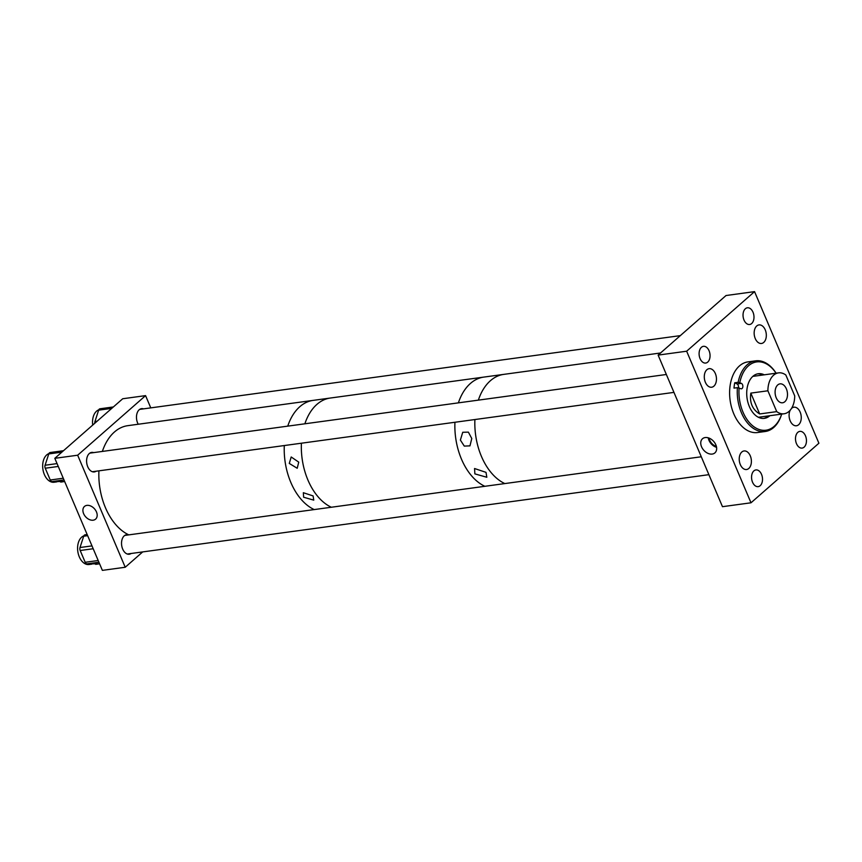<?xml version="1.0" encoding="UTF-8"?>
<svg xmlns="http://www.w3.org/2000/svg" width="862" height="862" viewBox="0 0 862 862"><rect width="100%" height="100%" fill="white"/><g stroke="black" fill="none" stroke-linecap="round" stroke-linejoin="round"><path stroke-width="1.29" d="M474.865 473.874L474.553 468.519L486.006 472.354L486.825 477.268L474.865 473.874M490.413 380.713A56.289 36.107 82.2 0 0 478.356 400.13A56.289 36.107 82.2 0 1 490.413 380.713A56.289 36.107 82.2 0 1 503.785 374.377A56.289 36.107 82.2 0 0 490.413 380.713M474.908 419.546A56.289 36.107 82.2 0 0 504.809 483.571A56.289 36.107 82.2 0 1 474.908 419.546M470.447 383.439A56.289 36.107 82.2 0 0 458.39 402.856A56.289 36.107 82.2 0 1 470.447 383.439A56.289 36.107 82.2 0 1 483.819 377.093A56.289 36.107 82.2 0 0 470.447 383.439M454.942 422.261A56.289 36.107 82.2 0 0 484.843 486.297A56.289 36.107 82.2 0 1 454.942 422.261M471.783 438.521L469.962 445.859L464.284 446.096L460.383 440.073L462.732 432.271L468.378 432.142L471.783 438.521M660.529 352.989L330.286 398.039A56.289 36.107 82.2 0 0 316.914 404.386A56.289 36.107 82.2 0 0 304.868 423.802A56.289 36.107 82.2 0 1 316.914 404.386A56.289 36.107 82.2 0 1 330.286 398.039L313.175 400.377A56.289 36.107 82.2 0 0 299.804 406.713A56.289 36.107 82.2 0 0 287.746 426.14A56.289 36.107 82.2 0 1 299.804 406.713A56.289 36.107 82.2 0 1 313.175 400.377L127.791 425.666A56.289 36.107 82.2 0 0 114.42 432.013A56.289 36.107 82.2 0 0 102.362 451.429M301.409 443.208A56.289 36.107 82.2 0 0 331.32 507.244A56.289 36.107 82.2 0 1 301.409 443.208M284.298 445.546A56.289 36.107 82.2 0 0 314.199 509.582A56.289 36.107 82.2 0 1 284.298 445.546M313.1 495.93L313.757 500.143L303.629 497.223L303.338 492.708L313.1 495.93M298.748 462.14L297.207 468.271L289.276 463.433L291.194 456.979L298.748 462.14M759.67 413.954L776.737 411.627L767.891 390.788L750.824 393.115C749.444 402.597 752.397 409.547 759.67 413.954L750.824 393.115M776.737 411.627A20.634 13.242 82.2 0 0 784.086 413.771A20.634 13.242 82.2 0 0 788.989 411.443A20.634 13.242 82.2 0 0 794.71 395.884L785.842 375.002A20.634 13.242 82.2 0 0 778.505 372.869A20.634 13.242 82.2 0 0 773.602 375.196A20.634 13.242 82.2 0 0 767.891 390.788M777.739 384.937A9.547 6.12 82.2 0 0 775.606 396.014A9.547 6.12 82.2 0 0 782.588 402.78A9.547 6.12 82.2 0 0 784.862 401.703A9.547 6.12 82.2 0 0 786.984 390.626A9.547 6.12 82.2 0 0 780.013 383.859A9.547 6.12 82.2 0 0 777.739 384.937M738.432 387.803A2.823 1.81 82.2 0 0 737.053 383.946L734.726 382.793A35.654 22.865 82.2 0 0 734.004 388.115L737.419 387.652L740.663 388.676A2.823 1.81 -97.8 0 0 741.406 388.816A2.823 1.81 -97.8 0 0 742.861 386.348A2.823 1.81 -97.8 0 0 741.395 383.353L738.152 382.329L734.726 382.793M776.102 373.203A35.654 22.865 82.2 0 0 765.014 362.536A35.654 22.865 82.2 0 0 755.597 360.844L747.957 361.889A35.654 22.865 82.2 0 0 729.608 393.061A35.654 22.865 82.2 0 0 748.184 430.849A35.654 22.865 82.2 0 0 757.59 432.53L765.24 431.496A35.654 22.865 82.2 0 0 781.683 414.105A34.448 22.1 82.2 0 1 756.89 428.554A34.448 22.1 82.2 0 1 739.1 387.911M737.419 387.652A35.654 22.865 82.2 0 0 755.823 429.804A35.654 22.865 82.2 0 0 765.24 431.496M755.597 360.844A35.654 22.865 82.2 0 0 738.152 382.329M776.069 373.203A34.448 22.1 82.2 0 0 739.833 382.577M764.26 374.819A22.52 14.438 82.2 0 0 764.228 374.798A22.52 14.438 82.2 0 0 758.291 373.742A22.52 14.438 82.2 0 0 746.707 393.428A22.52 14.438 82.2 0 0 758.431 417.294A22.52 14.438 82.2 0 0 764.378 418.35A22.52 14.438 82.2 0 0 769.841 415.71M763.667 418.426A22.52 14.438 82.2 0 0 768.43 415.904M762.848 375.013A22.52 14.438 82.2 0 0 762.816 374.992A22.52 14.438 82.2 0 0 757.59 373.86M767.719 416.497A26.269 16.852 82.2 0 0 768.064 415.958M708.23 437.821A9.396 6.637 -131.3 0 0 708.952 440.299A9.396 6.637 -131.3 0 0 716.57 447.324M709.06 438.101A8.437 5.959 -131.3 0 0 709.685 440.202A8.437 5.959 -131.3 0 0 716.397 446.462M715.848 444.835A9.396 6.637 48.7 0 1 714.9 452.884A9.396 6.637 48.7 0 1 701.56 446.785A9.396 6.637 48.7 0 1 702.498 438.747A9.396 6.637 48.7 0 1 715.848 444.835M686.648 351.211L658.126 355.101L722.475 506.684L750.996 502.794L686.648 351.211L754.552 291.625L818.9 443.219L750.996 502.794M658.126 355.101L726.03 295.526L754.552 291.625M753.894 470.878A8.437 5.409 82.2 0 0 752.009 480.662A8.437 5.409 82.2 0 0 758.172 486.642A8.437 5.409 82.2 0 0 760.176 485.694A8.437 5.409 82.2 0 0 762.062 475.899A8.437 5.409 82.2 0 0 755.899 469.93A8.437 5.409 82.2 0 0 753.894 470.878M797.835 432.325A8.437 5.409 82.2 0 0 795.949 442.12A8.437 5.409 82.2 0 0 802.113 448.089A8.437 5.409 82.2 0 0 804.117 447.141A8.437 5.409 82.2 0 0 806.002 437.346A8.437 5.409 82.2 0 0 799.839 431.377A8.437 5.409 82.2 0 0 797.835 432.325M745.371 308.736A8.437 5.409 82.2 0 0 743.486 318.531A8.437 5.409 82.2 0 0 749.649 324.5A8.437 5.409 82.2 0 0 751.653 323.552A8.437 5.409 82.2 0 0 753.539 313.757A8.437 5.409 82.2 0 0 747.376 307.788A8.437 5.409 82.2 0 0 745.371 308.736M701.431 347.289A8.437 5.409 82.2 0 0 699.545 357.073A8.437 5.409 82.2 0 0 705.719 363.053A8.437 5.409 82.2 0 0 707.724 362.105A8.437 5.409 82.2 0 0 709.598 352.31A8.437 5.409 82.2 0 0 703.435 346.33A8.437 5.409 82.2 0 0 701.431 347.289M706.883 369.723A9.363 6.012 82.2 0 0 704.793 380.595A9.363 6.012 82.2 0 0 711.646 387.232A9.363 6.012 82.2 0 0 713.865 386.176A9.363 6.012 82.2 0 0 715.956 375.304A9.363 6.012 82.2 0 0 709.114 368.667A9.363 6.012 82.2 0 0 706.883 369.723M790.195 410.226A9.363 6.012 82.2 0 0 790.098 420.624A9.363 6.012 82.2 0 0 796.434 425.763A9.363 6.012 82.2 0 0 798.665 424.707A9.363 6.012 82.2 0 0 800.755 413.835A9.363 6.012 82.2 0 0 793.902 407.198A9.363 6.012 82.2 0 0 791.682 408.254A9.363 6.012 82.2 0 0 791.553 408.372M756.75 325.965A9.363 6.012 82.2 0 0 754.659 336.837A9.363 6.012 82.2 0 0 761.512 343.475A9.363 6.012 82.2 0 0 763.732 342.419A9.363 6.012 82.2 0 0 765.822 331.547A9.363 6.012 82.2 0 0 758.98 324.909A9.363 6.012 82.2 0 0 756.75 325.965M741.816 452.011A9.363 6.012 82.2 0 0 739.725 462.883A9.363 6.012 82.2 0 0 746.567 469.51A9.363 6.012 82.2 0 0 748.798 468.454A9.363 6.012 82.2 0 0 750.888 457.582A9.363 6.012 82.2 0 0 744.035 450.955A9.363 6.012 82.2 0 0 741.816 452.011M56.946 481.847L54.134 482.235A14.622 9.374 -97.8 0 1 44.382 474.574A14.622 9.374 -97.8 0 1 48.908 453.584M63.993 479.951L52.022 481.589L64.65 481.513L60.943 482.041A3.006 1.929 -97.8 0 1 60.706 482.052M52.022 481.589A3.006 1.929 -97.8 0 1 50.255 480.005L63.26 478.227M61.859 452.141L48.768 453.918A3.006 1.929 -97.8 0 1 50.136 452.528A3.006 1.929 -97.8 0 1 50.373 452.518M48.768 453.918L45.083 465.243L57.054 463.605M58.26 466.45L45.255 468.228L50.255 480.005M45.255 468.228A3.006 1.929 -97.8 0 1 45.083 465.243M91.878 564.136L89.066 564.513A14.622 9.374 -97.8 0 1 79.304 556.863A14.622 9.374 -97.8 0 1 83.829 535.862M98.914 562.239L86.954 563.867L99.583 563.802L95.876 564.33A3.006 1.929 -97.8 0 1 95.639 564.33M86.954 563.867A3.006 1.929 -97.8 0 1 85.187 562.283L98.182 560.515M87.644 535.668L83.7 536.207A3.006 1.929 -97.8 0 1 85.058 534.817A3.006 1.929 -97.8 0 1 85.295 534.806M83.7 536.207L80.015 547.521L91.975 545.894M93.182 548.738L80.188 550.506L85.187 562.283M80.188 550.506A3.006 1.929 -97.8 0 1 80.015 547.521M92.708 425.074A14.622 9.374 -97.8 0 1 98.774 409.827M111.737 408.383L98.634 410.172A3.006 1.929 -97.8 0 1 100.003 408.782A3.006 1.929 -97.8 0 1 100.24 408.771M98.634 410.172L94.96 421.486L97.137 421.184M94.809 423.231A3.006 1.929 -97.8 0 1 94.96 421.486M142.715 551.906L125.227 567.25L102.373 570.375L54.812 458.325L122.716 398.75L145.57 395.626L150.775 407.877M143.545 408.857A9.848 6.314 82.2 0 0 141.54 408.653A9.848 6.314 82.2 0 0 137.629 423.005A9.848 6.314 82.2 0 0 138.243 424.244M93.635 452.615A9.848 6.314 82.2 0 0 91.663 452.41A9.848 6.314 82.2 0 0 87.752 466.773A9.848 6.314 82.2 0 0 94.324 471.923A9.848 6.314 82.2 0 0 96.145 471.212M128.524 534.914A9.848 6.314 82.2 0 0 126.595 534.72A9.848 6.314 82.2 0 0 122.684 549.072A9.848 6.314 82.2 0 0 129.257 554.234A9.848 6.314 82.2 0 0 131.132 553.49M54.812 458.325L77.666 455.211L145.57 395.626M125.227 567.25L77.666 455.211M96.458 511.909A8.437 5.959 48.7 0 1 95.607 519.129A8.437 5.959 48.7 0 1 83.625 513.666A8.437 5.959 48.7 0 1 84.476 506.447A8.437 5.959 48.7 0 1 96.458 511.909M98.914 470.835A56.289 36.107 82.2 0 0 128.815 534.871M737.053 383.946L741.395 383.353M758.398 417.273L784.086 413.771M752.828 376.382L778.505 372.869M673.955 392.382L92.374 471.729M666.358 374.485L89.81 453.143M680.312 335.63L139.676 409.385M63.486 450.707L50.136 452.528M87.159 534.526L85.058 534.817M708.876 474.671L127.264 554.018M701.28 456.774L124.796 535.421M113.364 406.95L100.003 408.782"/></g></svg>
